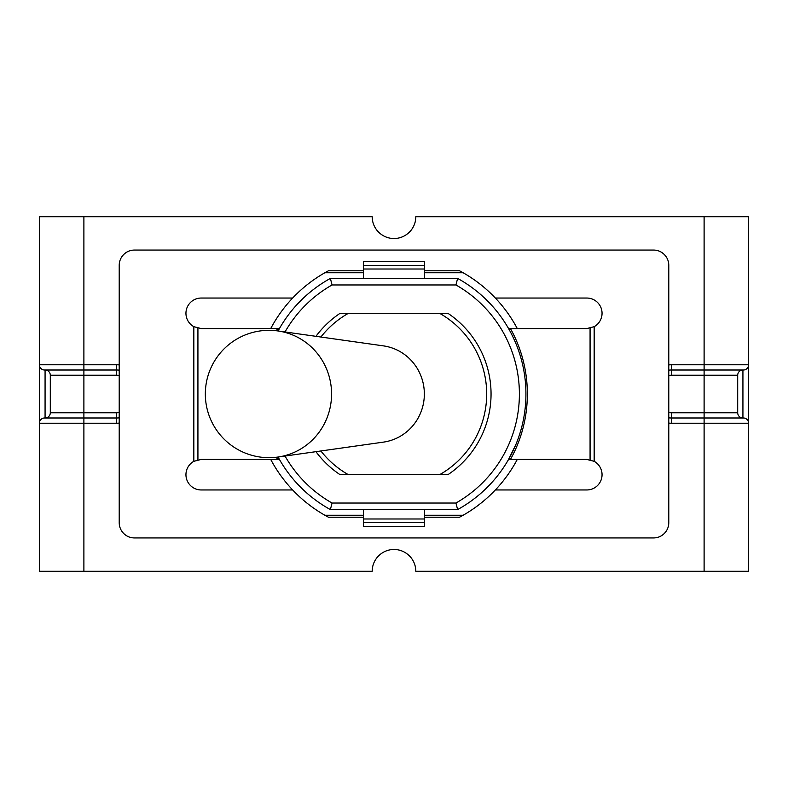 <?xml version="1.0" encoding="UTF-8"?>
<svg xmlns="http://www.w3.org/2000/svg" width="788" height="788" viewBox="0 0 788 788"><rect width="100%" height="100%" fill="white"/><g stroke="black" fill="none" stroke-linecap="round" stroke-linejoin="round"><path stroke-width="1.18" d="M508.575 328.576L510.447 328.576A126.484 117.274 -90 0 1 510.447 459.424L586.784 459.424L594.162 461.325A15.268 15.268 0 0 1 586.784 489.959L495.356 489.959A139.575 139.575 0 0 1 459.562 517.214L424.535 517.214M424.535 270.786L459.562 270.786A139.575 139.575 0 0 1 495.356 298.041L586.784 298.041A15.268 15.268 0 0 1 594.162 326.675L586.784 328.576L510.447 328.576M279.425 459.424L277.553 459.424A126.484 117.274 90 0 1 276.361 457.257M363.465 517.214L328.438 517.214A139.575 139.575 0 0 1 292.644 489.959L201.216 489.959A15.268 15.268 0 0 1 193.838 461.325L201.216 459.424L277.553 459.424M193.838 461.325L193.838 326.675A15.268 15.268 0 0 1 201.216 298.041L292.644 298.041A139.575 139.575 0 0 1 328.438 270.786L363.465 270.786M363.465 269.013L363.465 278.4L424.535 278.4L424.535 261.399L363.465 261.399L363.465 269.013L424.535 269.013M363.465 522.572L363.465 526.601L424.535 526.601L424.535 522.572L363.465 522.572L363.465 509.6L424.535 509.6L424.535 522.572M363.465 518.987L424.535 518.987M119.215 265.329A15.268 15.268 0 0 1 134.482 250.062L653.518 250.062A15.268 15.268 0 0 1 668.785 265.329L668.785 522.671A15.268 15.268 0 0 1 653.518 537.938L134.482 537.938A15.268 15.268 0 0 1 119.215 522.671L119.215 265.329M193.838 326.675L201.216 328.576L277.553 328.576A126.484 117.274 90 0 0 276.361 330.743M515.963 444.324L508.575 459.424L510.447 459.424M285.029 331.955A125.4 125.4 0 0 1 332.073 284.961L330.369 278.42A131.941 131.941 0 0 0 278.085 330.97L279.425 328.576L277.553 328.576M83.892 216.7L83.892 364.775L39.4 364.775L39.4 216.7L372.192 216.7A21.808 21.808 0 0 0 394 238.508A21.808 21.808 0 0 0 415.808 216.7L748.6 216.7L748.6 364.775L671.396 364.775A29.225 29.225 0 0 0 668.785 364.893M292.644 489.959A139.575 139.575 0 0 1 270.708 459.424M270.708 328.576A139.575 139.575 0 0 1 292.644 298.041M704.108 571.3L704.108 423.225L748.6 423.225L748.6 571.3L415.808 571.3A21.808 21.808 0 0 0 394 549.492A21.808 21.808 0 0 0 372.192 571.3L39.4 571.3L39.4 423.225L116.604 423.225A29.225 29.225 0 0 0 119.215 423.107M668.785 370.153A23.985 23.985 0 0 1 671.396 370.015L743.37 370.015A5.23 5.23 0 0 0 748.6 364.775L748.6 423.225A5.23 5.23 0 0 0 743.37 417.985L671.396 417.985A23.985 23.985 0 0 1 668.785 417.847M737.696 412.754A5.23 5.23 0 0 0 742.926 417.985L742.926 370.015A5.23 5.23 0 0 0 737.696 375.246L737.696 412.754L671.396 412.754A18.754 18.754 0 0 1 668.785 412.567M119.215 417.847A23.985 23.985 0 0 1 116.604 417.985L44.63 417.985A5.23 5.23 0 0 0 39.4 423.225L39.4 364.775A5.23 5.23 0 0 0 44.63 370.015L116.604 370.015A23.985 23.985 0 0 1 119.215 370.153M50.304 375.246A5.23 5.23 0 0 0 45.074 370.015L45.074 417.985A5.23 5.23 0 0 0 50.304 412.754L50.304 375.246L116.604 375.246A18.754 18.754 0 0 1 119.215 375.433M324.873 272.746L363.465 272.746M424.535 272.746L463.127 272.746M277.928 330.95L383.411 345.873A48.59 47.438 90 0 1 424.348 394A48.59 47.438 90 0 1 383.411 442.127L277.928 457.05A63.651 62.144 90 0 0 331.571 394A63.651 62.144 90 0 0 277.928 330.95A63.68 63.68 0 0 0 205.333 394A63.68 63.68 0 0 0 277.928 457.05M463.127 515.254L424.535 515.254M363.465 515.254L324.873 515.254M495.356 298.041A139.575 139.575 0 0 1 517.292 328.576M517.292 459.424A139.575 139.575 0 0 1 495.356 489.959M332.073 284.961L455.927 284.961A125.4 125.4 0 0 1 455.927 503.039L457.631 509.58A131.941 131.941 0 0 0 457.631 278.42L330.369 278.42M455.927 284.961L457.631 278.42M455.927 503.039L332.073 503.039L330.369 509.58L457.631 509.58M278.085 457.03A131.941 131.941 0 0 0 330.369 509.58M315.949 336.328A97.042 97.042 0 0 1 340.081 313.309L447.919 313.309A97.042 97.042 0 0 1 447.919 474.691L340.081 474.691A97.042 97.042 0 0 1 315.949 451.672M363.465 265.428L424.535 265.428M594.162 326.675L594.162 461.325M197.926 459.788L197.926 328.212M590.074 328.212L590.074 459.788M668.785 375.433A18.754 18.754 0 0 1 671.396 375.246L704.108 375.246L704.108 216.7M119.215 364.893A29.225 29.225 0 0 0 116.604 364.775L83.892 364.775L83.892 571.3M668.785 423.107A29.225 29.225 0 0 0 671.396 423.225L704.108 423.225L704.108 375.246L737.696 375.246M671.396 412.754L671.396 423.225M671.396 375.246L671.396 364.775M742.926 417.985L742.926 370.015M116.604 375.246L116.604 364.775M119.215 412.567A18.754 18.754 0 0 1 116.604 412.754L116.604 423.225M116.604 412.754L50.304 412.754M45.074 370.015L45.074 417.985M332.073 503.039A125.4 125.4 0 0 1 285.029 456.045M348.394 313.309A92.688 92.688 0 0 0 320.893 337.028M320.893 450.972A92.688 92.688 0 0 0 348.394 474.691M439.606 474.691A92.688 92.688 0 0 0 439.606 313.309"/></g></svg>
